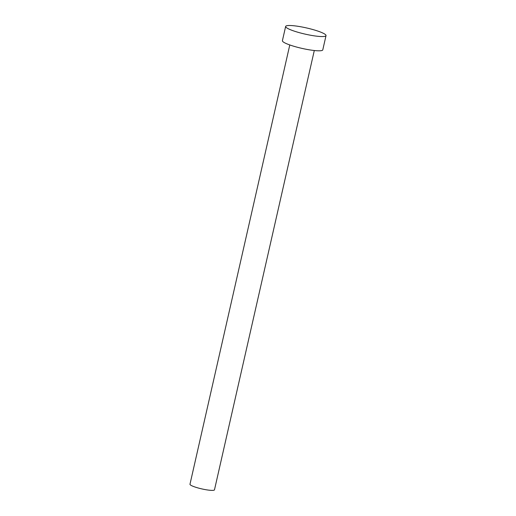 <?xml version="1.0" encoding="UTF-8"?>
<svg xmlns="http://www.w3.org/2000/svg" width="516" height="516" viewBox="0 0 516 516"><rect width="100%" height="100%" fill="white"/><g stroke="black" fill="none" stroke-linecap="round" stroke-linejoin="round"><path stroke-width="0.77" d="M314.296 50.516L214.488 489.807A12.571 1.922 -167.2 0 1 213.966 490.2A12.571 1.922 -167.2 0 1 200.214 488.523A12.571 1.922 -167.2 0 1 189.978 484.24L289.786 44.95M326.022 35.617L322.784 49.865A20.705 3.167 -167.2 0 1 321.913 50.51A20.705 3.167 -167.2 0 1 299.267 47.743A20.705 3.167 -167.2 0 1 282.407 40.693L285.645 26.445A20.705 3.167 -167.2 0 1 286.515 25.8A20.705 3.167 -167.2 0 1 309.168 28.567A20.705 3.167 -167.2 0 1 326.022 35.617A20.705 3.167 -167.2 0 1 325.151 36.262A20.705 3.167 -167.2 0 1 302.505 33.495A20.705 3.167 -167.2 0 1 285.645 26.445"/></g></svg>
